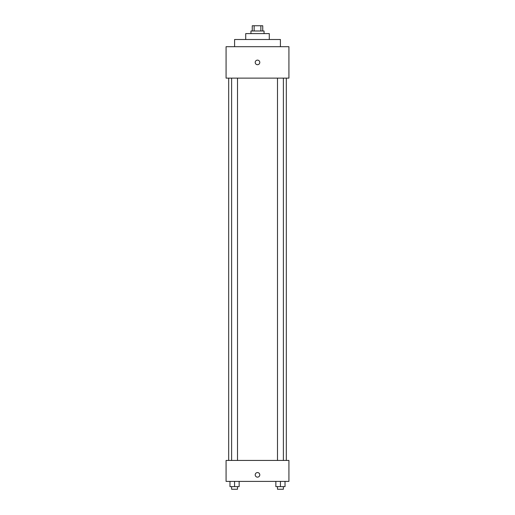 <?xml version="1.0" encoding="UTF-8"?>
<svg xmlns="http://www.w3.org/2000/svg" width="515" height="515" viewBox="0 0 515 515"><rect width="100%" height="100%" fill="white"/><g stroke="black" fill="none" stroke-linecap="round" stroke-linejoin="round"><path stroke-width="0.77" d="M254.14 30.99L254.14 25.75L252.26 25.75L252.26 30.99M254.14 25.75L262.74 25.75L262.74 30.99M260.86 30.99L260.86 25.75M250.953 33.604L250.953 30.99L264.047 30.99L264.047 33.604M245.713 39.501L245.713 33.604L269.287 33.604L269.287 39.501M234.589 46.698L234.589 39.501L280.411 39.501L280.411 46.698M226.079 46.698L288.921 46.698L288.921 78.126L226.079 78.126L226.079 46.698M257.5 64.703A2.292 2.292 0 0 1 255.517 61.266A2.292 2.292 0 0 1 259.483 61.266A2.292 2.292 0 0 1 257.5 64.703M226.079 460.442L288.921 460.442L288.921 481.396L226.079 481.396L226.079 460.442M257.5 477.141A2.292 2.292 0 0 1 255.517 473.703A2.292 2.292 0 0 1 259.483 473.703A2.292 2.292 0 0 1 257.5 477.141M275.86 481.396L275.86 486.63L285.02 486.63L285.02 481.396L285.02 486.63M280.437 486.63L280.437 481.396M283.385 486.63L283.385 489.25L277.495 489.25L277.495 486.63M229.98 481.396L229.98 486.63L239.14 486.63L239.14 481.396L239.14 486.63M234.563 486.63L234.563 481.396M237.505 486.63L237.505 489.25L231.615 489.25L231.615 486.63M286.308 460.442L286.308 78.126M228.692 460.442L228.692 78.126M277.495 78.126L277.495 460.442M283.385 78.126L283.385 460.442M237.505 460.442L237.505 78.126M231.615 460.442L231.615 78.126"/></g></svg>
